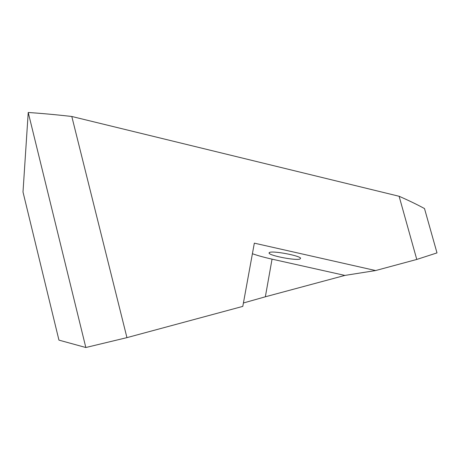 <?xml version="1.0" encoding="UTF-8"?>
<svg xmlns="http://www.w3.org/2000/svg" width="460" height="460" viewBox="0 0 460 460"><rect width="100%" height="100%" fill="white"/><g stroke="black" fill="none" stroke-linecap="round" stroke-linejoin="round"><path stroke-width="0.69" d="M269.715 252.367L269.071 253.19C270.008 255.754 294.986 260.59 299.793 259.124L300.627 258.255C299.851 255.679 273.792 250.717 269.715 252.367M399.113 196.276C408.848 200.537 417.312 204.631 424.505 208.564L437 252.896L416.772 259.446L399.113 196.276L71.8 116.478C56.338 114.724 41.808 113.396 28.227 112.487L23 192.015L58.943 340.124L85.83 347.513L126.943 337.634L242.799 306.383L254.334 243.15L375.613 270.555L416.772 259.446M344.885 275.419L272.05 259.152L265.351 296.792L344.885 275.419L375.613 270.555M265.351 296.792L243.42 302.985M28.227 112.487L85.83 347.513M71.8 116.478L126.943 337.634M252.402 253.73C257.721 255.599 264.27 257.41 272.05 259.152M269.175 252.62L269.071 253.19"/></g></svg>
